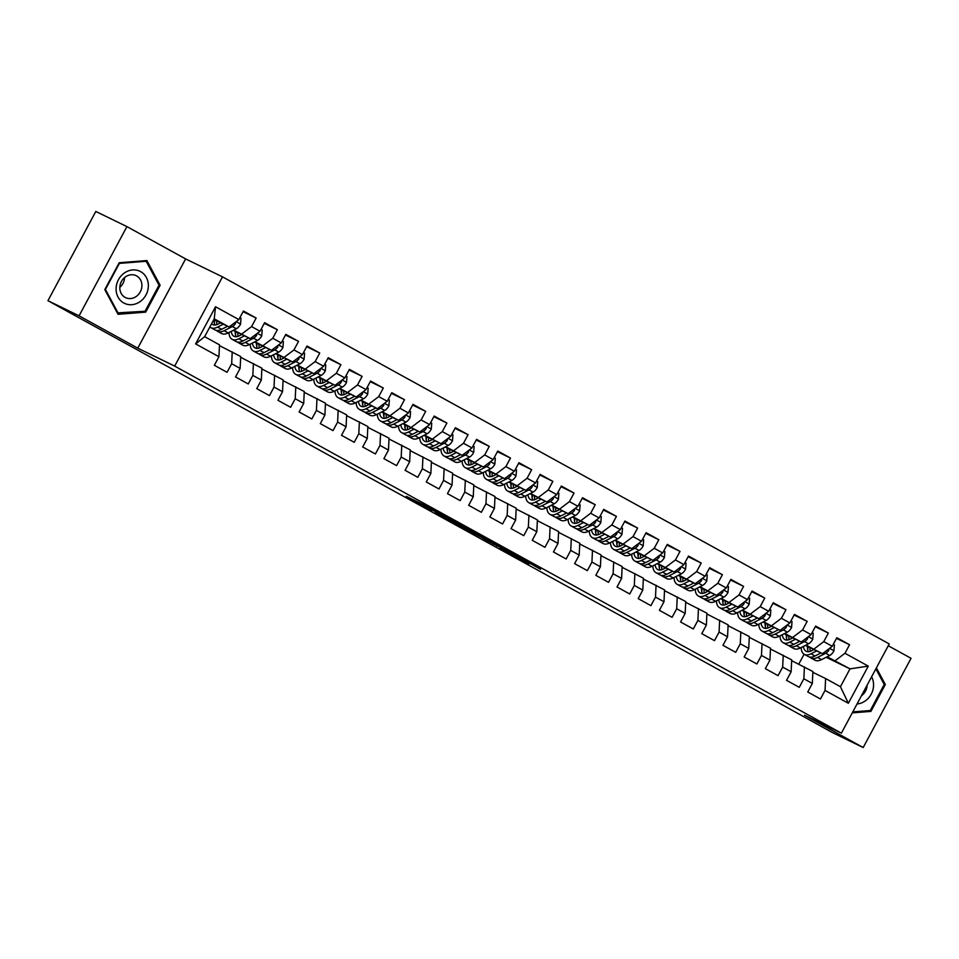 <?xml version="1.0" encoding="UTF-8"?>
<svg xmlns="http://www.w3.org/2000/svg" width="959" height="959" viewBox="0 0 959 959"><rect width="100%" height="100%" fill="white"/><g stroke="black" fill="none" stroke-linecap="round" stroke-linejoin="round"><path stroke-width="1.44" d="M452.936 520.665L426.959 506.376L406.304 496.354L431.898 510.428L425.34 506.532L452.936 520.665M540.456 569.298L520.677 557.97L500.023 547.949L529.02 563.868L505.932 551.029L540.672 568.903M756.795 690.66L47.95 300.694L79.07 315.835L137.772 348.153L174.67 366.098L841.391 733.155L804.493 715.222L863.196 747.541L832.076 732.4L756.795 690.66M484.691 538.155L455.981 522.355L435.326 512.322L464.324 528.253L484.715 538.119M491.535 541.859L517.321 556.088L482.952 538.586L489.318 541.415L467.417 530.003L491.535 541.859M174.67 366.098L222.512 276.851L889.233 643.921L841.391 733.155M195.624 343.897L215.535 306.748L238.851 319.587L229.069 326.995L214.229 318.82L204.663 336.669L195.624 343.897L218.94 356.724L214.348 365.295L227.067 372.296L231.658 363.725L240.134 368.4L235.542 376.959L248.249 383.96L252.84 375.401L261.327 380.064L256.736 388.623L269.443 395.623L274.034 387.064L282.521 391.728L277.93 400.299L290.637 407.299L295.228 398.728L303.703 403.403L299.112 411.962L311.831 418.963L316.422 410.404L324.897 415.067L320.306 423.626L333.025 430.627L337.616 422.068L346.091 426.731L341.5 435.302L354.219 442.303L358.81 433.732L367.285 438.407L362.694 446.966L375.413 453.967L380.004 445.408L388.479 450.071L383.888 458.63L396.606 465.63L401.198 457.071L409.673 461.735L405.082 470.306L417.8 477.306L422.392 468.735L430.867 473.41L426.276 481.969L438.994 488.97L443.573 480.411L452.061 485.074L447.469 493.633L460.176 500.634L464.767 492.075L473.255 496.738L468.663 505.309L481.37 512.31L485.961 503.739L494.436 508.414L489.845 516.973L502.564 523.974L507.155 515.415L515.63 520.078L511.039 528.637L523.758 535.637L528.349 527.078L536.824 531.742L532.233 540.313L544.952 547.313L549.543 538.742L558.018 543.417L553.427 551.976L566.146 558.977L570.737 550.418L579.212 555.081L574.621 563.64L587.34 570.641L591.931 562.082L600.406 566.745L595.815 575.316L608.533 582.317L613.125 573.746L621.6 578.421L617.009 586.98L629.727 593.981L634.319 585.422L642.794 590.085L638.203 598.644L650.909 605.644L655.5 597.085L663.988 601.749L659.396 610.32L672.103 617.32L676.694 608.749L685.17 613.424L680.59 621.983L693.297 628.984L697.888 620.425L706.363 625.088L701.772 633.647L714.491 640.648L719.082 632.089L727.557 636.752L722.966 645.323L735.685 652.324L740.276 643.753L748.751 648.428L744.16 656.987L756.879 663.988L761.47 655.429L769.945 660.092L765.354 668.651L778.073 675.651L782.664 667.092L791.139 671.756L786.548 680.327L799.267 687.327L803.858 678.756L812.333 683.431L807.742 691.99L820.46 698.991L825.052 690.432L825.603 678.54L840.444 686.704L850.01 668.855L827.149 656.783M243.095 311.675L256.161 318.028L243.442 311.028L238.851 319.587M256.161 318.028L251.57 326.587L260.045 331.251L250.263 338.659L233.205 330.364M264.288 323.339L277.355 329.692L264.636 322.692L260.045 331.251M277.355 329.692L272.764 338.251L281.239 342.926L271.457 350.323L254.399 342.039M285.482 335.015L298.549 341.368L285.83 334.367L281.239 342.926M298.549 341.368L293.957 349.927L302.433 354.59L292.651 361.999L275.593 353.703M306.676 346.678L319.743 353.032L307.024 346.031L302.433 354.59M319.743 353.032L315.151 361.591L323.627 366.254L313.845 373.662L296.787 365.367M327.87 358.342L340.924 364.696L328.218 357.695L323.627 366.254M340.924 364.696L336.333 373.255L344.82 377.93L335.027 385.326L317.98 377.043M349.064 370.018L362.118 376.36L349.412 369.371L344.82 377.93M362.118 376.36L357.527 384.931L366.014 389.594L356.221 397.002L339.174 388.707M370.258 381.682L383.312 388.035L370.594 381.035L366.014 389.594M383.312 388.035L378.721 396.594L387.196 401.258L377.414 408.666L360.368 400.371M391.44 393.346L404.506 399.699L391.787 392.699L387.196 401.258M404.506 399.699L399.915 408.258L408.39 412.933L398.608 420.33L381.562 412.046M412.634 405.022L425.7 411.363L412.981 404.362L408.39 412.933M425.7 411.363L421.109 419.934L429.584 424.597L419.802 432.006L402.744 423.71M433.828 416.686L446.894 423.039L434.175 416.038L429.584 424.597M446.894 423.039L442.303 431.598L450.778 436.261L440.996 443.669L423.938 435.374M455.022 428.349L468.088 434.703L455.369 427.702L450.778 436.261M468.088 434.703L463.497 443.262L471.972 447.937L462.19 455.333L445.132 447.05M476.215 440.025L489.282 446.367L476.563 439.366L471.972 447.937M489.282 446.367L484.691 454.938L493.166 459.601L483.384 467.009L466.326 458.714M497.409 451.689L510.476 458.042L497.757 451.042L493.166 459.601M510.476 458.042L505.884 466.601L514.36 471.265L504.578 478.673L487.52 470.378M518.603 463.353L531.658 469.706L518.951 462.706L514.36 471.265M531.658 469.706L527.078 478.265L535.554 482.94L525.772 490.337L508.714 482.053M539.797 475.017L552.852 481.37L540.145 474.369L535.554 482.94M552.852 481.37L548.26 489.941L556.747 494.604L546.954 502.013L529.907 493.717M560.991 486.692L574.045 493.046L561.339 486.045L556.747 494.604M574.045 493.046L569.454 501.605L577.929 506.268L568.148 513.676L551.101 505.381M582.173 498.356L595.239 504.71L582.521 497.709L577.929 506.268M595.239 504.71L590.648 513.269L599.123 517.944L589.341 525.34L572.295 517.057M603.367 510.02L616.433 516.374L603.714 509.373L599.123 517.944M616.433 516.374L611.842 524.945L620.317 529.608L610.535 537.016L593.477 528.721M624.561 521.696L637.627 528.049L624.908 521.049L620.317 529.608M637.627 528.049L633.036 536.608L641.511 541.272L631.729 548.68L614.671 540.385M645.755 533.36L658.821 539.713L646.102 532.713L641.511 541.272M658.821 539.713L654.23 548.272L662.705 552.947L652.923 560.344L635.865 552.048M666.949 545.024L680.015 551.377L667.296 544.376L662.705 552.947M680.015 551.377L675.424 559.948L683.899 564.611L674.117 572.02L657.059 563.724M688.142 556.699L701.209 563.053L688.49 556.052L683.899 564.611M701.209 563.053L696.618 571.612L705.093 576.275L695.311 583.683L678.253 575.388M709.336 568.363L722.403 574.717L709.684 567.716L705.093 576.275M722.403 574.717L717.811 583.276L726.287 587.951L716.505 595.347L699.447 587.052M730.53 580.027L743.585 586.381L730.878 579.38L726.287 587.951M743.585 586.381L738.993 594.952L747.481 599.615L737.687 607.023L720.641 598.728M751.724 591.703L764.779 598.056L752.072 591.056L747.481 599.615M764.779 598.056L760.187 606.615L768.674 611.279L758.881 618.687L741.834 610.392M772.918 603.367L785.972 609.72L773.254 602.72L768.674 611.279M785.972 609.72L781.381 618.279L789.856 622.954L780.075 630.351L763.028 622.055M794.1 615.031L807.166 621.384L794.448 614.383L789.856 622.954M807.166 621.384L802.575 629.955L811.05 634.618L801.268 642.027L784.222 633.731M815.294 626.706L828.36 633.06L815.641 626.059L811.05 634.618M828.36 633.06L823.769 641.619L832.244 646.282L822.462 653.69L805.404 645.395M836.488 638.37L849.554 644.724L836.835 637.723L832.244 646.282M849.554 644.724L844.963 653.283L868.279 666.121L848.355 703.259L825.052 690.432M791.666 660.667L812.896 671.54L812.333 683.431M803.858 678.756L804.421 666.865M826.19 657.275L850.01 668.855L868.279 666.121M844.963 653.283L835.181 660.691M770.473 649.003L791.702 659.864L791.139 671.756M782.664 667.092L783.227 655.201M822.462 653.69L805.956 645.119M823.769 641.619L813.987 649.027M749.279 637.327L770.509 648.2L769.945 660.092M761.47 655.429L762.033 643.537M801.268 642.027L784.762 633.455M802.575 629.955L792.793 637.351M728.085 625.664L749.315 636.536L748.751 648.428M740.276 643.753L740.839 631.861M780.075 630.351L763.568 621.78M781.381 618.279L771.599 625.688M706.891 614L728.121 624.86L727.557 636.752M719.082 632.089L719.646 620.197M758.881 618.687L742.374 610.116M760.187 606.615L750.406 614.024M685.697 602.324L706.927 613.197L706.363 625.088M697.888 620.425L698.452 608.533M737.687 607.023L721.18 598.452M738.993 594.952L729.212 602.348M664.503 590.66L685.733 601.533L685.17 613.424M676.694 608.749L677.258 596.87M716.505 595.347L699.986 586.776M717.811 583.276L708.018 590.684M643.309 578.996L664.539 589.869L663.988 601.749M655.5 597.085L656.064 585.194M695.311 583.683L678.804 575.112M696.618 571.612L686.836 579.02M622.127 567.32L643.357 578.193L642.794 590.085M634.319 585.422L634.87 573.53M674.117 572.02L657.61 563.448M675.424 559.948L665.642 567.344M600.933 555.657L622.163 566.529L621.6 578.421M613.125 573.746L613.688 561.866M652.923 560.344L636.416 551.773M654.23 548.272L644.448 555.681M579.739 543.993L600.969 554.865L600.406 566.745M591.931 562.082L592.494 550.19M631.729 548.68L615.222 540.109M633.036 536.608L623.254 544.017M558.546 532.317L579.775 543.19L579.212 555.081M570.737 550.418L571.3 538.526M610.535 537.016L594.029 528.445M611.842 524.945L602.06 532.341M537.352 520.653L558.582 531.526L558.018 543.417M549.543 538.742L550.106 526.863M589.341 525.34L572.835 516.769M590.648 513.269L580.866 520.677M516.158 508.989L537.388 519.862L536.824 531.742M528.349 527.078L528.912 515.187M568.148 513.676L551.641 505.105M569.454 501.605L559.672 509.013M494.964 497.313L516.194 508.186L515.63 520.078M507.155 515.415L507.719 503.523M546.954 502.013L530.447 493.441M548.26 489.941L538.478 497.337M473.77 485.65L495 496.522L494.436 508.414M485.961 503.739L486.525 491.859M525.772 490.337L509.253 481.766M527.078 478.265L517.285 485.674M452.576 473.986L473.806 484.858L473.255 496.738M464.767 492.075L465.331 480.183M504.578 478.673L488.071 470.102M505.884 466.601L496.091 474.01M431.382 462.322L452.624 473.183L452.061 485.074M443.573 480.411L444.137 468.519M483.384 467.009L466.877 458.438M484.691 454.938L474.909 462.334M410.2 450.646L431.43 461.519L430.867 473.41M422.392 468.735L422.943 456.856M462.19 455.333L445.683 446.762M463.497 443.262L453.715 450.67M389.006 438.982L410.236 449.855L409.673 461.735M401.198 457.071L401.761 445.18M440.996 443.669L424.489 435.098M442.303 431.598L432.521 439.006M367.812 427.318L389.042 438.179L388.479 450.071M380.004 445.408L380.567 433.516M419.802 432.006L403.295 423.434M421.109 419.934L411.327 427.33M346.619 415.643L367.848 426.515L367.285 438.407M358.81 433.732L359.373 421.852M398.608 420.33L382.102 411.759M399.915 408.258L390.133 415.667M325.425 403.979L346.655 414.851L346.091 426.731M337.616 422.068L338.179 410.176M377.414 408.666L360.908 400.095M378.721 396.594L368.939 404.003M304.231 392.315L325.461 403.176L324.897 415.067M316.422 410.404L316.985 398.512M356.221 397.002L339.714 388.431M357.527 384.931L347.745 392.327M283.037 380.639L304.267 391.512L303.703 403.403M295.228 398.728L295.792 386.849M335.027 385.326L318.52 376.755M336.333 373.255L326.551 380.663M261.843 368.975L283.073 379.848L282.521 391.728M274.034 387.064L274.598 375.173M313.845 373.662L297.326 365.091M315.151 361.591L305.358 368.999M240.649 357.311L261.879 368.172L261.327 380.064M252.84 375.401L253.404 363.509M292.651 361.999L276.144 353.427M293.957 349.927L284.176 357.323M219.467 345.636L240.697 356.508L240.134 368.4M231.658 363.725L232.21 351.845M271.457 350.323L254.95 341.752M272.764 338.251L262.982 345.66M204.663 336.669L219.503 344.844L218.94 356.724M250.263 338.659L233.756 330.088M251.57 326.587L241.788 333.996M863.196 747.541L911.05 658.306L888.25 645.755M137.772 348.153L185.626 258.918L126.924 226.6L79.07 315.835M126.924 226.6L95.804 211.459L47.95 300.694M185.626 258.918L222.512 276.851M798.775 664.131L804.086 654.218M812.86 672.331L825.603 678.54M229.069 326.995L213.833 319.587M215.535 306.748L214.229 318.82M840.444 686.704L848.355 703.259M160.117 285.255L146.871 260.56L119.216 262.742L104.795 289.606L118.041 314.312L145.696 312.131L160.117 285.255L158.667 284.559M852.263 712.873L870.916 711.398L885.325 684.522L876.394 667.872M459.9 524.537L439.57 514.575L465.954 528.109L459.936 524.465M498.836 546.174L482.689 537.627L498.836 546.174M144.054 311.327L145.696 312.131M883.886 683.827L885.325 684.522M869.262 710.595L870.916 711.398M220.558 322.859L218.172 324.07A17.382 8.128 118.8 0 1 212.646 324.538A17.382 8.128 118.8 0 1 211.615 323.71M223.291 324.19L217.597 327.091A20.942 9.794 118.8 0 1 210.932 327.654A20.942 9.794 118.8 0 1 209.901 326.899M239.918 317.609L241.009 318.208L240.541 324.202A7.252 3.392 118.8 0 1 236.37 328.757L228.194 332.929A20.942 9.794 118.8 0 1 221.529 333.492L217.501 331.275A20.942 9.794 -61.2 0 0 224.166 330.711L232.342 326.539A7.252 3.392 -61.2 0 0 235.411 323.722L235.53 322.104M227.583 326.264L221.625 329.309A20.942 9.794 118.8 0 1 214.96 329.872L210.932 327.654M214.085 319.707A17.382 8.128 -61.2 0 0 214.996 325.029M214.696 320.006A20.942 9.794 -61.2 0 0 214.348 323.327M216.338 330.376A20.942 9.794 -61.2 0 0 217.501 331.275M216.878 324.633A17.382 8.128 118.8 0 1 216.638 320.941M241.752 334.523L239.366 335.746A17.382 8.128 118.8 0 1 233.84 336.213A17.382 8.128 118.8 0 1 231.287 331.346M244.485 335.854L238.791 338.767A20.942 9.794 118.8 0 1 232.126 339.33A20.942 9.794 118.8 0 1 228.985 332.521M261.112 329.273L262.203 329.884L261.735 335.866A7.252 3.392 118.8 0 1 257.563 340.421L249.388 344.593A20.942 9.794 118.8 0 1 242.723 345.156L238.695 342.938A20.942 9.794 -61.2 0 0 245.36 342.375L253.536 338.203A7.252 3.392 -61.2 0 0 256.604 335.386L256.724 333.768M248.777 337.94L242.819 340.984A20.942 9.794 118.8 0 1 236.154 341.548L232.126 339.33M235.267 331.37A17.382 8.128 -61.2 0 0 236.19 336.693M235.89 331.67A20.942 9.794 -61.2 0 0 235.542 334.991M237.532 342.039A20.942 9.794 -61.2 0 0 238.695 342.938M238.072 336.297A17.382 8.128 118.8 0 1 237.82 332.617M262.946 346.187L260.56 347.41A17.382 8.128 118.8 0 1 255.034 347.877A17.382 8.128 118.8 0 1 252.469 343.022M265.679 347.518L259.985 350.431A20.942 9.794 118.8 0 1 253.32 350.994A20.942 9.794 118.8 0 1 250.167 344.197M282.306 340.936L283.396 341.548L282.929 347.542A7.252 3.392 118.8 0 1 278.757 352.085L270.57 356.268A20.942 9.794 118.8 0 1 263.917 356.832L259.889 354.614A20.942 9.794 -61.2 0 0 266.554 354.051L274.73 349.867A7.252 3.392 -61.2 0 0 277.798 347.062L277.906 345.444M269.97 349.603L264.001 352.648A20.942 9.794 118.8 0 1 257.336 353.212L253.32 350.994M256.461 343.034A17.382 8.128 -61.2 0 0 257.384 348.369M257.084 343.346A20.942 9.794 -61.2 0 0 256.736 346.655M258.726 353.703A20.942 9.794 -61.2 0 0 259.889 354.614M259.266 347.973A17.382 8.128 118.8 0 1 259.014 344.281M148.357 286.046A17.789 15.716 115.9 0 0 132.618 269.947A17.789 15.716 115.9 0 0 116.087 288.587A17.789 15.716 115.9 0 0 131.839 304.686A17.789 15.716 115.9 0 0 148.357 286.046M141.908 285.782A12.179 10.765 115.9 0 0 136.19 275.701A12.179 10.765 115.9 0 0 119.815 287.532A12.179 10.765 115.9 0 0 125.533 297.614A12.179 10.765 115.9 0 0 141.908 285.782M118.269 313.365L105.43 289.426L119.395 263.389L146.188 261.28L159.026 285.207L145.061 311.255L117.286 312.886M145.001 260.704L146.188 261.28M124.586 277.547A12.179 10.765 -64.1 0 1 119.827 287.352M857.046 703.966A17.789 15.716 115.9 0 0 873.565 685.325A17.789 15.716 115.9 0 0 871.599 676.802M875.855 668.867L884.234 684.486L870.269 710.523L852.791 711.902M861.458 695.719A12.179 10.765 115.9 0 0 867.116 685.182M284.14 357.863L281.754 359.074A17.382 8.128 118.8 0 1 276.228 359.541A17.382 8.128 118.8 0 1 273.663 354.686M286.873 359.193L281.167 362.094A20.942 9.794 118.8 0 1 274.502 362.658A20.942 9.794 118.8 0 1 271.361 355.861M303.488 352.612L304.59 353.212L304.123 359.205A7.252 3.392 118.8 0 1 299.939 363.761L291.764 367.932A20.942 9.794 118.8 0 1 285.099 368.496L281.083 366.278A20.942 9.794 -61.2 0 0 287.736 365.715L295.923 361.543A7.252 3.392 -61.2 0 0 298.98 358.726L299.1 357.108M291.152 361.267L285.195 364.312A20.942 9.794 118.8 0 1 278.53 364.876L274.502 362.658M277.654 354.71A17.382 8.128 -61.2 0 0 278.578 360.033M278.278 355.01A20.942 9.794 -61.2 0 0 277.93 358.33M279.92 365.379A20.942 9.794 -61.2 0 0 281.083 366.278M280.448 359.637A17.382 8.128 118.8 0 1 280.208 355.945M305.334 369.527L302.948 370.749A17.382 8.128 118.8 0 1 297.422 371.217A17.382 8.128 118.8 0 1 294.857 366.35M308.067 370.857L302.361 373.77A20.942 9.794 118.8 0 1 295.696 374.334A20.942 9.794 118.8 0 1 292.555 367.525M324.681 364.276L325.784 364.888L325.317 370.869A7.252 3.392 118.8 0 1 321.133 375.425L312.958 379.596A20.942 9.794 118.8 0 1 306.293 380.16L302.265 377.942A20.942 9.794 -61.2 0 0 308.93 377.378L317.105 373.207A7.252 3.392 -61.2 0 0 320.174 370.39L320.294 368.771M312.346 372.943L306.389 375.988A20.942 9.794 118.8 0 1 299.723 376.551L295.696 374.334M298.848 366.374A17.382 8.128 -61.2 0 0 299.771 371.696M299.472 366.674A20.942 9.794 -61.2 0 0 299.124 369.994M301.114 377.043A20.942 9.794 -61.2 0 0 302.265 377.942M301.641 371.301A17.382 8.128 118.8 0 1 301.402 367.621M326.528 381.191L324.142 382.413A17.382 8.128 118.8 0 1 318.604 382.881A17.382 8.128 118.8 0 1 316.05 378.026M329.261 382.521L323.555 385.434A20.942 9.794 118.8 0 1 316.89 385.998A20.942 9.794 118.8 0 1 313.749 379.201M345.875 375.94L346.978 376.551L346.511 382.545A7.252 3.392 118.8 0 1 342.327 387.088L334.152 391.272A20.942 9.794 118.8 0 1 327.487 391.835L323.459 389.618A20.942 9.794 -61.2 0 0 330.124 389.054L338.299 384.871A7.252 3.392 -61.2 0 0 341.368 382.066L341.488 380.447M333.54 384.607L327.582 387.652A20.942 9.794 118.8 0 1 320.917 388.215L316.89 385.998M320.042 378.038A17.382 8.128 -61.2 0 0 320.965 383.372M320.666 378.337A20.942 9.794 -61.2 0 0 320.318 381.658M322.308 388.707A20.942 9.794 -61.2 0 0 323.459 389.618M322.835 382.977A17.382 8.128 118.8 0 1 322.596 379.284M347.721 392.866L345.336 394.077A17.382 8.128 118.8 0 1 339.798 394.545A17.382 8.128 118.8 0 1 337.244 389.69M350.455 394.185L344.749 397.098A20.942 9.794 118.8 0 1 338.083 397.661A20.942 9.794 118.8 0 1 334.943 390.864M367.069 387.616L368.172 388.215L367.705 394.209A7.252 3.392 118.8 0 1 363.521 398.764L355.345 402.936A20.942 9.794 118.8 0 1 348.68 403.499L344.653 401.282A20.942 9.794 -61.2 0 0 351.318 400.718L359.493 396.546A7.252 3.392 -61.2 0 0 362.562 393.729L362.682 392.111M354.734 396.271L348.776 399.316A20.942 9.794 118.8 0 1 342.111 399.879L338.083 397.661M341.236 389.714A17.382 8.128 -61.2 0 0 342.159 395.036M341.86 390.013A20.942 9.794 -61.2 0 0 341.512 393.334M343.49 400.382A20.942 9.794 -61.2 0 0 344.653 401.282M344.029 394.64A17.382 8.128 118.8 0 1 343.79 390.948M368.915 404.53L366.53 405.753A17.382 8.128 118.8 0 1 360.992 406.22A17.382 8.128 118.8 0 1 358.438 401.353M371.648 405.861L365.942 408.774A20.942 9.794 118.8 0 1 359.277 409.337A20.942 9.794 118.8 0 1 356.137 402.528M388.263 399.28L389.366 399.891L388.898 405.873A7.252 3.392 118.8 0 1 384.715 410.428L376.539 414.6A20.942 9.794 118.8 0 1 369.874 415.163L365.847 412.945A20.942 9.794 -61.2 0 0 372.512 412.382L380.687 408.21A7.252 3.392 -61.2 0 0 383.756 405.393L383.876 403.775M375.928 407.947L369.97 410.991A20.942 9.794 118.8 0 1 363.305 411.555L359.277 409.337M362.43 401.377A17.382 8.128 -61.2 0 0 363.353 406.7M363.053 401.677A20.942 9.794 -61.2 0 0 362.706 404.998M364.684 412.046A20.942 9.794 -61.2 0 0 365.847 412.945M365.223 406.304A17.382 8.128 118.8 0 1 364.983 402.624M390.109 416.194L387.724 417.417A17.382 8.128 118.8 0 1 382.185 417.884A17.382 8.128 118.8 0 1 379.632 413.029M392.83 417.525L387.136 420.438A20.942 9.794 118.8 0 1 380.471 421.001A20.942 9.794 118.8 0 1 377.331 414.204M409.457 410.943L410.56 411.555L410.092 417.549A7.252 3.392 118.8 0 1 405.909 422.092L397.733 426.276A20.942 9.794 118.8 0 1 391.068 426.839L387.04 424.621A20.942 9.794 -61.2 0 0 393.705 424.058L401.881 419.874A7.252 3.392 -61.2 0 0 404.95 417.069L405.07 415.451M397.122 419.61L391.164 422.655A20.942 9.794 118.8 0 1 384.499 423.219L380.471 421.001M383.624 413.041A17.382 8.128 -61.2 0 0 384.547 418.376M384.235 413.341A20.942 9.794 -61.2 0 0 383.9 416.662M385.878 423.71A20.942 9.794 -61.2 0 0 387.04 424.621M386.417 417.98A17.382 8.128 118.8 0 1 386.177 414.288M411.291 427.87L408.906 429.081A17.382 8.128 118.8 0 1 403.379 429.548A17.382 8.128 118.8 0 1 400.826 424.693M414.024 429.188L408.33 432.101A20.942 9.794 118.8 0 1 401.665 432.665A20.942 9.794 118.8 0 1 398.524 425.868M430.651 422.619L431.742 423.219L431.274 429.212A7.252 3.392 118.8 0 1 427.103 433.768L418.927 437.939A20.942 9.794 118.8 0 1 412.262 438.503L408.234 436.285A20.942 9.794 -61.2 0 0 414.899 435.722L423.075 431.55A7.252 3.392 -61.2 0 0 426.144 428.733L426.264 427.115M418.316 431.274L412.358 434.319A20.942 9.794 118.8 0 1 405.693 434.883L401.665 432.665M404.818 424.717A17.382 8.128 -61.2 0 0 405.729 430.04M405.429 425.017A20.942 9.794 -61.2 0 0 405.082 428.337M407.072 435.386A20.942 9.794 -61.2 0 0 408.234 436.285M407.611 429.644A17.382 8.128 118.8 0 1 407.371 425.952M432.485 439.534L430.1 440.756A17.382 8.128 118.8 0 1 424.573 441.224A17.382 8.128 118.8 0 1 422.02 436.357M435.218 440.864L429.524 443.777A20.942 9.794 118.8 0 1 422.859 444.341A20.942 9.794 118.8 0 1 419.718 437.532M451.845 434.283L452.936 434.883L452.468 440.876A7.252 3.392 118.8 0 1 448.297 445.432L440.121 449.603A20.942 9.794 118.8 0 1 433.456 450.167L429.428 447.949A20.942 9.794 -61.2 0 0 436.093 447.385L444.269 443.214A7.252 3.392 -61.2 0 0 447.338 440.397L447.457 438.778M439.51 442.95L433.552 445.983A20.942 9.794 118.8 0 1 426.887 446.558L422.859 444.341M426.012 436.381A17.382 8.128 -61.2 0 0 426.923 441.703M426.623 436.681A20.942 9.794 -61.2 0 0 426.276 440.001M428.265 447.05A20.942 9.794 -61.2 0 0 429.428 447.949M428.805 441.308A17.382 8.128 118.8 0 1 428.553 437.628M453.679 451.198L451.293 452.42A17.382 8.128 118.8 0 1 445.767 452.888A17.382 8.128 118.8 0 1 443.214 448.033M456.412 452.528L450.718 455.441A20.942 9.794 118.8 0 1 444.053 456.004A20.942 9.794 118.8 0 1 440.9 449.208M473.039 445.947L474.13 446.558L473.662 452.552A7.252 3.392 118.8 0 1 469.49 457.095L461.315 461.279A20.942 9.794 118.8 0 1 454.65 461.842L450.622 459.625A20.942 9.794 -61.2 0 0 457.287 459.061L465.463 454.878A7.252 3.392 -61.2 0 0 468.531 452.073L468.651 450.454M460.704 454.614L454.734 457.659A20.942 9.794 118.8 0 1 448.081 458.222L444.053 456.004M447.194 448.045A17.382 8.128 -61.2 0 0 448.117 453.379M447.817 448.344A20.942 9.794 -61.2 0 0 447.469 451.665M449.459 458.714A20.942 9.794 -61.2 0 0 450.622 459.625M449.999 452.984A17.382 8.128 118.8 0 1 449.747 449.291M474.873 462.873L472.487 464.084A17.382 8.128 118.8 0 1 466.961 464.552A17.382 8.128 118.8 0 1 464.396 459.697M477.606 464.192L471.9 467.105A20.942 9.794 118.8 0 1 465.247 467.668A20.942 9.794 118.8 0 1 462.094 460.871M494.233 457.623L495.323 458.222L494.856 464.216A7.252 3.392 118.8 0 1 490.684 468.771L482.497 472.943A20.942 9.794 118.8 0 1 475.832 473.506L471.816 471.289A20.942 9.794 -61.2 0 0 478.481 470.725L486.657 466.553A7.252 3.392 -61.2 0 0 489.725 463.736L489.833 462.118M481.897 466.278L475.928 469.323A20.942 9.794 118.8 0 1 469.263 469.886L465.247 467.668M468.388 459.721A17.382 8.128 -61.2 0 0 469.311 465.043M469.011 460.02A20.942 9.794 -61.2 0 0 468.663 463.341M470.653 470.389A20.942 9.794 -61.2 0 0 471.816 471.289M471.181 464.647A17.382 8.128 118.8 0 1 470.941 460.955M496.067 474.537L493.681 475.76A17.382 8.128 118.8 0 1 488.155 476.227A17.382 8.128 118.8 0 1 485.59 471.36M498.8 475.868L493.094 478.781A20.942 9.794 118.8 0 1 486.429 479.344A20.942 9.794 118.8 0 1 483.288 472.535M515.415 469.287L516.517 469.886L516.05 475.88A7.252 3.392 118.8 0 1 511.866 480.435L503.691 484.607A20.942 9.794 118.8 0 1 497.026 485.17L492.998 482.952A20.942 9.794 -61.2 0 0 499.663 482.389L507.85 478.217A7.252 3.392 -61.2 0 0 510.907 475.4L511.027 473.782M503.079 477.954L497.122 480.986A20.942 9.794 118.8 0 1 490.457 481.562L486.429 479.344M489.581 471.384A17.382 8.128 -61.2 0 0 490.505 476.707M490.205 471.684A20.942 9.794 -61.2 0 0 489.857 475.005M491.847 482.053A20.942 9.794 -61.2 0 0 492.998 482.952M492.375 476.311A17.382 8.128 118.8 0 1 492.135 472.631M517.261 486.201L514.875 487.424A17.382 8.128 118.8 0 1 509.337 487.891A17.382 8.128 118.8 0 1 506.784 483.036M519.994 487.532L514.288 490.445A20.942 9.794 118.8 0 1 507.623 491.008A20.942 9.794 118.8 0 1 504.482 484.211M536.608 480.95L537.711 481.562L537.244 487.544A7.252 3.392 118.8 0 1 533.06 492.099L524.885 496.282A20.942 9.794 118.8 0 1 518.22 496.846L514.192 494.628A20.942 9.794 -61.2 0 0 520.857 494.065L529.032 489.881A7.252 3.392 -61.2 0 0 532.101 487.076L532.221 485.458M524.273 489.617L518.316 492.662A20.942 9.794 118.8 0 1 511.65 493.226L507.623 491.008M510.775 483.048A17.382 8.128 -61.2 0 0 511.698 488.383M511.399 483.348A20.942 9.794 -61.2 0 0 511.051 486.669M513.041 493.717A20.942 9.794 -61.2 0 0 514.192 494.628M513.568 487.987A17.382 8.128 118.8 0 1 513.329 484.295M538.455 497.877L536.069 499.088A17.382 8.128 118.8 0 1 530.531 499.555A17.382 8.128 118.8 0 1 527.977 494.7M541.188 499.195L535.482 502.108A20.942 9.794 118.8 0 1 528.817 502.672A20.942 9.794 118.8 0 1 525.676 495.875M557.802 492.626L558.905 493.226L558.438 499.219A7.252 3.392 118.8 0 1 554.254 503.775L546.079 507.946A20.942 9.794 118.8 0 1 539.414 508.51L535.386 506.292A20.942 9.794 -61.2 0 0 542.051 505.729L550.226 501.557A7.252 3.392 -61.2 0 0 553.295 498.74L553.415 497.122M545.467 501.281L539.509 504.326A20.942 9.794 118.8 0 1 532.844 504.89L528.817 502.672M531.969 494.724A17.382 8.128 -61.2 0 0 532.892 500.047M532.593 495.024A20.942 9.794 -61.2 0 0 532.245 498.344M534.223 505.393A20.942 9.794 -61.2 0 0 535.386 506.292M534.762 499.651A17.382 8.128 118.8 0 1 534.523 495.959M559.648 509.541L557.263 510.751A17.382 8.128 118.8 0 1 551.725 511.231A17.382 8.128 118.8 0 1 549.171 506.364M562.382 510.871L556.676 513.784A20.942 9.794 118.8 0 1 550.01 514.348A20.942 9.794 118.8 0 1 546.87 507.539M578.996 504.29L580.099 504.89L579.632 510.883A7.252 3.392 118.8 0 1 575.448 515.439L567.272 519.61A20.942 9.794 118.8 0 1 560.607 520.174L556.58 517.956A20.942 9.794 -61.2 0 0 563.245 517.392L571.42 513.221A7.252 3.392 -61.2 0 0 574.489 510.404L574.609 508.785M566.661 512.957L560.703 515.99A20.942 9.794 118.8 0 1 554.038 516.565L550.01 514.348M553.163 506.388A17.382 8.128 -61.2 0 0 554.086 511.71M553.787 506.688A20.942 9.794 -61.2 0 0 553.439 510.008M555.417 517.057A20.942 9.794 -61.2 0 0 556.58 517.956M555.956 511.315A17.382 8.128 118.8 0 1 555.717 507.623M580.842 521.205L578.457 522.427A17.382 8.128 118.8 0 1 572.919 522.895A17.382 8.128 118.8 0 1 570.365 518.04M583.563 522.535L577.869 525.448A20.942 9.794 118.8 0 1 571.204 526.011A20.942 9.794 118.8 0 1 568.064 519.215M600.19 515.954L601.293 516.565L600.825 522.547A7.252 3.392 118.8 0 1 596.642 527.102L588.466 531.286A20.942 9.794 118.8 0 1 581.801 531.849L577.774 529.632A20.942 9.794 -61.2 0 0 584.439 529.068L592.614 524.885A7.252 3.392 -61.2 0 0 595.683 522.08L595.803 520.461M587.855 524.621L581.897 527.666A20.942 9.794 118.8 0 1 575.232 528.229L571.204 526.011M574.357 518.052A17.382 8.128 -61.2 0 0 575.28 523.386M574.98 518.351A20.942 9.794 -61.2 0 0 574.633 521.672M576.611 528.721A20.942 9.794 -61.2 0 0 577.774 529.632M577.15 522.991A17.382 8.128 118.8 0 1 576.91 519.298M602.024 532.88L599.651 534.091A17.382 8.128 118.8 0 1 594.112 534.559A17.382 8.128 118.8 0 1 591.559 529.704M604.757 534.199L599.063 537.112A20.942 9.794 118.8 0 1 592.398 537.675A20.942 9.794 118.8 0 1 589.258 530.878M621.384 527.63L622.487 528.229L622.019 534.223A7.252 3.392 118.8 0 1 617.836 538.778L609.66 542.95A20.942 9.794 118.8 0 1 602.995 543.513L598.967 541.296A20.942 9.794 -61.2 0 0 605.632 540.732L613.808 536.561A7.252 3.392 -61.2 0 0 616.877 533.743L616.997 532.125M609.049 536.285L603.091 539.33A20.942 9.794 118.8 0 1 596.426 539.893L592.398 537.675M595.551 529.728A17.382 8.128 -61.2 0 0 596.474 535.05M596.162 530.027A20.942 9.794 -61.2 0 0 595.815 533.348M597.805 540.397A20.942 9.794 -61.2 0 0 598.967 541.296M598.344 534.654A17.382 8.128 118.8 0 1 598.104 530.962M623.218 544.544L620.833 545.755A17.382 8.128 118.8 0 1 615.306 546.234A17.382 8.128 118.8 0 1 612.753 541.367M625.951 545.875L620.257 548.788A20.942 9.794 118.8 0 1 613.592 549.351A20.942 9.794 118.8 0 1 610.451 542.542M642.578 539.294L643.669 539.893L643.201 545.887A7.252 3.392 118.8 0 1 639.03 550.442L630.854 554.614A20.942 9.794 118.8 0 1 624.189 555.177L620.161 552.959A20.942 9.794 -61.2 0 0 626.826 552.396L635.002 548.224A7.252 3.392 -61.2 0 0 638.071 545.407L638.191 543.789M630.243 547.961L624.285 550.993A20.942 9.794 118.8 0 1 617.62 551.569L613.592 549.351M616.745 541.391A17.382 8.128 -61.2 0 0 617.656 546.714M617.356 541.691A20.942 9.794 -61.2 0 0 617.009 545.012M618.999 552.06A20.942 9.794 -61.2 0 0 620.161 552.959M619.538 546.318A17.382 8.128 118.8 0 1 619.298 542.626M644.412 556.208L642.027 557.431A17.382 8.128 118.8 0 1 636.5 557.898A17.382 8.128 118.8 0 1 633.947 553.043M647.145 557.539L641.451 560.452A20.942 9.794 118.8 0 1 634.786 561.015A20.942 9.794 118.8 0 1 631.645 554.218M663.772 550.957L664.863 551.569L664.395 557.551A7.252 3.392 118.8 0 1 660.224 562.106L652.048 566.278A20.942 9.794 118.8 0 1 645.383 566.853L641.355 564.635A20.942 9.794 -61.2 0 0 648.02 564.072L656.196 559.888A7.252 3.392 -61.2 0 0 659.265 557.083L659.384 555.465M651.437 559.624L645.479 562.669A20.942 9.794 118.8 0 1 638.814 563.233L634.786 561.015M637.927 553.055A17.382 8.128 -61.2 0 0 638.85 558.39M638.55 553.355A20.942 9.794 -61.2 0 0 638.203 556.676M640.192 563.724A20.942 9.794 -61.2 0 0 641.355 564.635M640.732 557.994A17.382 8.128 118.8 0 1 640.48 554.302M665.606 567.884L663.22 569.095A17.382 8.128 118.8 0 1 657.694 569.562A17.382 8.128 118.8 0 1 655.129 564.707M668.339 569.202L662.645 572.115A20.942 9.794 118.8 0 1 655.98 572.679A20.942 9.794 118.8 0 1 652.827 565.882M684.966 562.633L686.057 563.233L685.589 569.226A7.252 3.392 118.8 0 1 681.417 573.782L673.23 577.953A20.942 9.794 118.8 0 1 666.577 578.517L662.549 576.299A20.942 9.794 -61.2 0 0 669.214 575.736L677.39 571.564A7.252 3.392 -61.2 0 0 680.458 568.747L680.566 567.129M672.631 571.288L666.661 574.333A20.942 9.794 118.8 0 1 659.996 574.897L655.98 572.679M659.121 564.731A17.382 8.128 -61.2 0 0 660.044 570.054M659.744 565.031A20.942 9.794 -61.2 0 0 659.396 568.351M661.386 575.4A20.942 9.794 -61.2 0 0 662.549 576.299M661.926 569.658A17.382 8.128 118.8 0 1 661.674 565.966M686.8 579.548L684.414 580.758A17.382 8.128 118.8 0 1 678.888 581.238A17.382 8.128 118.8 0 1 676.323 576.371M689.533 580.878L683.827 583.779A20.942 9.794 118.8 0 1 677.162 584.355A20.942 9.794 118.8 0 1 674.021 577.546M706.148 574.297L707.251 574.897L706.783 580.89A7.252 3.392 118.8 0 1 702.599 585.446L694.424 589.617A20.942 9.794 118.8 0 1 687.759 590.181L683.743 587.963A20.942 9.794 -61.2 0 0 690.396 587.399L698.584 583.228A7.252 3.392 -61.2 0 0 701.64 580.411L701.76 578.792M693.813 582.964L687.855 585.997A20.942 9.794 118.8 0 1 681.19 586.56L677.162 584.355M680.315 576.395A17.382 8.128 -61.2 0 0 681.238 581.717M680.938 576.695A20.942 9.794 -61.2 0 0 680.59 580.015M682.58 587.064A20.942 9.794 -61.2 0 0 683.743 587.963M683.108 581.322A17.382 8.128 118.8 0 1 682.868 577.63M707.994 591.212L705.608 592.434A17.382 8.128 118.8 0 1 700.082 592.902A17.382 8.128 118.8 0 1 697.517 588.035M710.727 592.542L705.021 595.455A20.942 9.794 118.8 0 1 698.356 596.019A20.942 9.794 118.8 0 1 695.215 589.222M727.342 585.961L728.444 586.572L727.977 592.554A7.252 3.392 118.8 0 1 723.793 597.109L715.618 601.281A20.942 9.794 118.8 0 1 708.953 601.856L704.925 599.639A20.942 9.794 -61.2 0 0 711.59 599.075L719.765 594.892A7.252 3.392 -61.2 0 0 722.834 592.087L722.954 590.468M715.006 594.628L709.049 597.673A20.942 9.794 118.8 0 1 702.384 598.236L698.356 596.019M701.509 588.059A17.382 8.128 -61.2 0 0 702.432 593.393M702.132 588.358A20.942 9.794 -61.2 0 0 701.784 591.679M703.774 598.728A20.942 9.794 -61.2 0 0 704.925 599.639M704.302 592.998A17.382 8.128 118.8 0 1 704.062 589.306M729.188 602.887L726.802 604.098A17.382 8.128 118.8 0 1 721.264 604.566A17.382 8.128 118.8 0 1 718.711 599.711M731.921 604.206L726.215 607.119A20.942 9.794 118.8 0 1 719.55 607.682A20.942 9.794 118.8 0 1 716.409 600.885M748.535 597.637L749.638 598.236L749.171 604.23A7.252 3.392 118.8 0 1 744.987 608.785L736.812 612.957A20.942 9.794 118.8 0 1 730.147 613.52L726.119 611.303A20.942 9.794 -61.2 0 0 732.784 610.739L740.959 606.567A7.252 3.392 -61.2 0 0 744.028 603.75L744.148 602.132M736.2 606.292L730.243 609.337A20.942 9.794 118.8 0 1 723.577 609.9L719.55 607.682M722.702 599.735A17.382 8.128 -61.2 0 0 723.625 605.057M723.326 600.034A20.942 9.794 -61.2 0 0 722.978 603.343M724.968 610.404A20.942 9.794 -61.2 0 0 726.119 611.303M725.495 604.661A17.382 8.128 118.8 0 1 725.256 600.969M750.382 614.551L747.996 615.762A17.382 8.128 118.8 0 1 742.458 616.241A17.382 8.128 118.8 0 1 739.904 611.374M753.115 615.882L747.409 618.783A20.942 9.794 118.8 0 1 740.744 619.358A20.942 9.794 118.8 0 1 737.603 612.549M769.729 609.301L770.832 609.9L770.365 615.894A7.252 3.392 118.8 0 1 766.181 620.449L758.006 624.621A20.942 9.794 118.8 0 1 751.341 625.184L747.313 622.966A20.942 9.794 -61.2 0 0 753.978 622.403L762.153 618.231A7.252 3.392 -61.2 0 0 765.222 615.414L765.342 613.796M757.394 617.968L751.436 621A20.942 9.794 118.8 0 1 744.771 621.564L740.744 619.358M743.896 611.398A17.382 8.128 -61.2 0 0 744.819 616.721M744.52 611.698A20.942 9.794 -61.2 0 0 744.172 615.019M746.15 622.067A20.942 9.794 -61.2 0 0 747.313 622.966M746.689 616.325A17.382 8.128 118.8 0 1 746.45 612.633M771.575 626.215L769.19 627.438A17.382 8.128 118.8 0 1 763.652 627.905A17.382 8.128 118.8 0 1 761.098 623.038M774.309 627.546L768.603 630.459A20.942 9.794 118.8 0 1 761.937 631.022A20.942 9.794 118.8 0 1 758.797 624.225M790.923 620.964L792.026 621.576L791.559 627.558A7.252 3.392 118.8 0 1 787.375 632.113L779.199 636.285A20.942 9.794 118.8 0 1 772.534 636.86L768.507 634.642A20.942 9.794 -61.2 0 0 775.172 634.079L783.347 629.895A7.252 3.392 -61.2 0 0 786.416 627.09L786.536 625.472M778.588 629.631L772.63 632.676A20.942 9.794 118.8 0 1 765.965 633.24L761.937 631.022M765.09 623.062A17.382 8.128 -61.2 0 0 766.013 628.397M765.714 623.362A20.942 9.794 -61.2 0 0 765.366 626.683M767.344 633.731A20.942 9.794 -61.2 0 0 768.507 634.642M767.883 628.001A17.382 8.128 118.8 0 1 767.644 624.309M792.769 637.891L790.384 639.102A17.382 8.128 118.8 0 1 784.846 639.569A17.382 8.128 118.8 0 1 782.292 634.714M795.49 639.209L789.796 642.122A20.942 9.794 118.8 0 1 783.131 642.686A20.942 9.794 118.8 0 1 779.991 635.889M812.117 632.64L813.22 633.24L812.752 639.233A7.252 3.392 118.8 0 1 808.569 643.789L800.393 647.96A20.942 9.794 118.8 0 1 793.728 648.524L789.701 646.306A20.942 9.794 -61.2 0 0 796.366 645.743L804.541 641.571A7.252 3.392 -61.2 0 0 807.61 638.754L807.73 637.136M799.782 641.295L793.824 644.34A20.942 9.794 118.8 0 1 787.159 644.904L783.131 642.686M786.284 634.738A17.382 8.128 -61.2 0 0 787.207 640.061M786.895 635.038A20.942 9.794 -61.2 0 0 786.56 638.346M788.538 645.407A20.942 9.794 -61.2 0 0 789.701 646.306M789.077 639.665A17.382 8.128 118.8 0 1 788.837 635.973M813.951 649.555L811.566 650.765A17.382 8.128 118.8 0 1 806.039 651.233A17.382 8.128 118.8 0 1 803.486 646.378M816.684 650.885L810.99 653.786A20.942 9.794 118.8 0 1 804.325 654.362A20.942 9.794 118.8 0 1 801.185 647.553M833.311 644.304L834.402 644.904L833.934 650.897A7.252 3.392 118.8 0 1 829.763 655.453L821.587 659.624A20.942 9.794 118.8 0 1 814.922 660.188L810.894 657.97A20.942 9.794 -61.2 0 0 817.559 657.406L825.735 653.235A7.252 3.392 -61.2 0 0 828.804 650.418L828.924 648.799M820.976 652.971L815.018 656.004A20.942 9.794 118.8 0 1 808.353 656.567L804.325 654.362M807.478 646.402A17.382 8.128 -61.2 0 0 808.389 651.724M808.089 646.702A20.942 9.794 -61.2 0 0 807.742 650.022M809.732 657.071A20.942 9.794 -61.2 0 0 810.894 657.97M810.271 651.329A17.382 8.128 118.8 0 1 810.031 647.637M427.426 506.616L427.031 507.359M425.736 505.777L425.34 506.532M464.719 527.51L464.324 528.253M461.459 525.916L461.111 526.563M497.074 545.311L496.666 546.067M493.801 543.729L493.453 544.364M240.553 324.046L236.154 321.625M221.625 329.309L217.597 327.091M228.194 332.929L224.166 330.711M236.37 328.757L232.342 326.539M234.176 323.123L235.411 323.722M261.747 335.722L257.348 333.3M242.819 340.984L238.791 338.767M249.388 344.593L245.36 342.375M257.563 340.421L253.536 338.203M255.37 334.799L256.604 335.386M282.941 347.386L278.542 344.964M264.001 352.648L259.985 350.431M270.57 356.268L266.554 354.051M278.757 352.085L274.73 349.867M276.564 346.463L277.798 347.062M304.135 359.05L299.735 356.628M285.195 364.312L281.167 362.094M291.764 367.932L287.736 365.715M299.939 363.761L295.923 361.543M297.758 358.127L298.98 358.726M325.329 370.725L320.929 368.304M306.389 375.988L302.361 373.77M312.958 379.596L308.93 377.378M321.133 375.425L317.105 373.207M318.951 369.802L320.174 370.39M346.523 382.389L342.123 379.968M327.582 387.652L323.555 385.434M334.152 391.272L330.124 389.054M342.327 387.088L338.299 384.871M340.145 381.466L341.368 382.066M367.717 394.053L363.317 391.632M348.776 399.316L344.749 397.098M355.345 402.936L351.318 400.718M363.521 398.764L359.493 396.546M361.339 393.13L362.562 393.729M388.91 405.729L384.511 403.307M369.97 410.991L365.942 408.774M376.539 414.6L372.512 412.382M384.715 410.428L380.687 408.21M382.521 404.806L383.756 405.393M410.104 417.393L405.693 414.971M391.164 422.655L387.136 420.438M397.733 426.276L393.705 424.058M405.909 422.092L401.881 419.874M403.715 416.47L404.95 417.069M431.298 429.057L426.887 426.635M412.358 434.319L408.33 432.101M418.927 437.939L414.899 435.722M427.103 433.768L423.075 431.55M424.909 428.134L426.144 428.733M452.48 440.732L448.081 438.311M433.552 445.983L429.524 443.777M440.121 449.603L436.093 447.385M448.297 445.432L444.269 443.214M446.103 439.809L447.338 440.397M473.674 452.396L469.275 449.975M454.734 457.659L450.718 455.441M461.315 461.279L457.287 459.061M469.49 457.095L465.463 454.878M467.297 451.473L468.531 452.073M494.868 464.06L490.469 461.639M475.928 469.323L471.9 467.105M482.497 472.943L478.481 470.725M490.684 468.771L486.657 466.553M488.491 463.137L489.725 463.736M516.062 475.736L511.662 473.314M497.122 480.986L493.094 478.781M503.691 484.607L499.663 482.389M511.866 480.435L507.85 478.217M509.685 474.801L510.907 475.4M537.256 487.4L532.856 484.978M518.316 492.662L514.288 490.445M524.885 496.282L520.857 494.065M533.06 492.099L529.032 489.881M530.878 486.477L532.101 487.076M558.45 499.064L554.05 496.642M539.509 504.326L535.482 502.108M546.079 507.946L542.051 505.729M554.254 503.775L550.226 501.557M552.072 498.141L553.295 498.74M579.644 510.739L575.244 508.318M560.703 515.99L556.676 513.784M567.272 519.61L563.245 517.392M575.448 515.439L571.42 513.221M573.266 509.804L574.489 510.404M600.837 522.403L596.426 519.982M581.897 527.666L577.869 525.448M588.466 531.286L584.439 529.068M596.642 527.102L592.614 524.885M594.448 521.48L595.683 522.08M622.031 534.067L617.62 531.646M603.091 539.33L599.063 537.112M609.66 542.95L605.632 540.732M617.836 538.778L613.808 536.561M615.642 533.144L616.877 533.743M643.213 545.743L638.814 543.321M624.285 550.993L620.257 548.788M630.854 554.614L626.826 552.396M639.03 550.442L635.002 548.224M636.836 544.808L638.071 545.407M664.407 557.407L660.008 554.985M645.479 562.669L641.451 560.452M652.048 566.278L648.02 564.072M660.224 562.106L656.196 559.888M658.03 556.484L659.265 557.083M685.601 569.071L681.202 566.649M666.661 574.333L662.645 572.115M673.23 577.953L669.214 575.736M681.417 573.782L677.39 571.564M679.224 568.148L680.458 568.747M706.795 580.746L702.396 578.313M687.855 585.997L683.827 583.779M694.424 589.617L690.396 587.399M702.599 585.446L698.584 583.228M700.418 579.811L701.64 580.411M727.989 592.41L723.589 589.989M709.049 597.673L705.021 595.455M715.618 601.281L711.59 599.075M723.793 597.109L719.765 594.892M721.612 591.487L722.834 592.087M749.183 604.074L744.783 601.653M730.243 609.337L726.215 607.119M736.812 612.957L732.784 610.739M744.987 608.785L740.959 606.567M742.805 603.151L744.028 603.75M770.377 615.75L765.977 613.316M751.436 621L747.409 618.783M758.006 624.621L753.978 622.403M766.181 620.449L762.153 618.231M763.999 614.815L765.222 615.414M791.571 627.414L787.171 624.992M772.63 632.676L768.603 630.459M779.199 636.285L775.172 634.079M787.375 632.113L783.347 629.895M785.181 626.491L786.416 627.09M812.764 639.078L808.353 636.656M793.824 644.34L789.796 642.122M800.393 647.96L796.366 645.743M808.569 643.789L804.541 641.571M806.375 638.155L807.61 638.754M833.946 650.753L829.547 648.32M815.018 656.004L810.99 653.786M821.587 659.624L817.559 657.406M829.763 655.453L825.735 653.235M827.569 649.818L828.804 650.418M424.837 505.345L424.417 506.136"/></g></svg>
